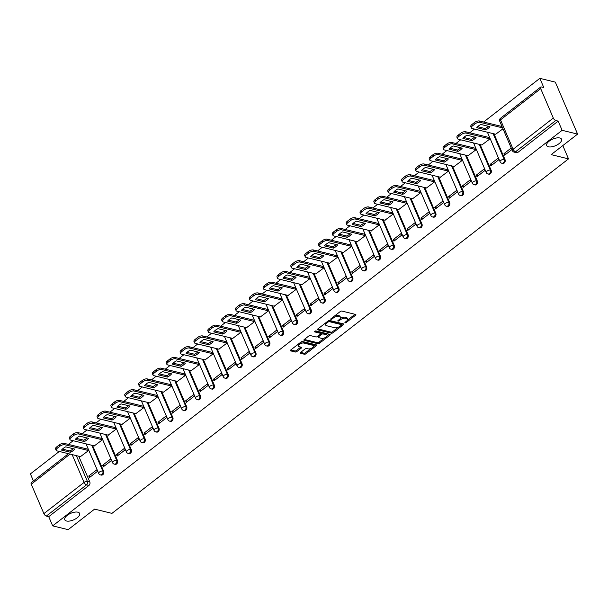 <?xml version="1.0" encoding="UTF-8"?>
<svg xmlns="http://www.w3.org/2000/svg" width="608" height="608" viewBox="0 0 608 608"><rect width="100%" height="100%" fill="white"/><g stroke="black" fill="none" stroke-linecap="round" stroke-linejoin="round"><path stroke-width="0.91" d="M345.108 322.825A0.866 0.388 156.8 0 0 346.256 322.483L355.505 315.294A1.239 0.547 156.8 0 0 355.885 314.625A1.239 0.547 156.8 0 0 355.619 314.435L341.871 311.068A1.239 0.547 156.8 0 0 340.229 311.562L330.98 318.744A0.866 0.388 156.8 0 0 330.722 319.215A0.866 0.388 156.8 0 0 330.904 319.344A0.866 0.388 156.8 0 0 332.052 319.002L333.245 318.075A3.96 1.756 156.8 0 1 338.481 316.51L339.621 316.791A3.96 1.756 156.8 0 1 340.48 317.391A3.96 1.756 156.8 0 1 339.279 319.55L338.086 320.484A0.866 0.388 156.8 0 0 337.82 320.956A0.866 0.388 156.8 0 0 338.01 321.085A0.866 0.388 156.8 0 0 339.15 320.743L340.351 319.816A3.96 1.756 156.8 0 1 345.58 318.25L346.727 318.531A3.96 1.756 156.8 0 1 347.578 319.132A3.96 1.756 156.8 0 1 346.385 321.29L345.184 322.217A0.866 0.388 156.8 0 0 344.926 322.688A0.866 0.388 156.8 0 0 345.108 322.825M77.862 512.187A8.071 3.58 156.8 0 0 68.871 514.262A8.071 3.58 156.8 0 0 64.767 519.779A8.071 3.58 156.8 0 0 66.508 521.003A8.071 3.58 156.8 0 0 75.498 518.936A8.071 3.58 156.8 0 0 79.602 513.418A8.071 3.58 156.8 0 0 77.862 512.187M559.801 137.993A8.071 3.58 156.8 0 0 550.81 140.068A8.071 3.58 156.8 0 0 546.698 145.578A8.071 3.58 156.8 0 0 548.446 146.809A8.071 3.58 156.8 0 0 557.43 144.734A8.071 3.58 156.8 0 0 561.541 139.217A8.071 3.58 156.8 0 0 559.801 137.993M300.618 352.42A1.239 0.547 156.8 0 0 300.238 353.096A1.239 0.547 156.8 0 0 300.512 353.286L304.365 354.228A1.239 0.547 156.8 0 0 305.999 353.734L316.274 345.762A1.239 0.547 156.8 0 0 316.654 345.086A1.239 0.547 156.8 0 0 316.38 344.896L302.632 341.529A1.239 0.547 156.8 0 0 300.998 342.023L290.723 350.003A1.239 0.547 156.8 0 0 290.35 350.672A1.239 0.547 156.8 0 0 290.616 350.862L295.275 352.002A1.239 0.547 156.8 0 0 296.909 351.515L301.31 348.095A1.239 0.547 156.8 0 0 301.682 347.426A1.239 0.547 156.8 0 0 301.416 347.236L299.106 346.674A3.314 1.467 156.8 0 1 298.391 346.165A3.314 1.467 156.8 0 1 300.078 343.9A3.314 1.467 156.8 0 1 303.764 343.056L312.816 345.268A3.314 1.467 156.8 0 1 313.53 345.77A3.314 1.467 156.8 0 1 311.843 348.034A3.314 1.467 156.8 0 1 308.157 348.886L306.645 348.513A1.239 0.547 156.8 0 0 305.011 349.007L300.618 352.42M553.31 118.066L540.71 88.654A2.523 1.148 52.2 0 1 540.717 87.043A2.523 1.148 52.2 0 1 541.371 86.952L543.78 87.544L539.843 78.348L555.324 82.133L577.6 134.102L551.16 154.63L568.51 158.878L111.948 513.372L94.597 509.124L68.157 529.652L52.676 525.867L562.119 130.317L558.174 121.114L555.758 120.528L515.569 151.734A2.523 1.946 103.7 0 1 514.079 152.106L516.488 152.692A2.523 1.946 103.7 0 0 517.978 152.319L515.569 151.734A2.523 1.148 52.2 0 1 513.122 149.272L553.31 118.066A2.523 1.148 52.2 0 0 555.758 120.528M577.6 134.102L562.119 130.317M331.451 333.199A1.239 0.547 156.8 0 0 333.085 332.705L343.36 324.733A1.239 0.547 156.8 0 0 343.733 324.056A1.239 0.547 156.8 0 0 343.467 323.866L329.718 320.5A1.239 0.547 156.8 0 0 328.084 320.994L317.809 328.974A1.239 0.547 156.8 0 0 317.437 329.642A1.239 0.547 156.8 0 0 317.703 329.832L331.451 333.199L331.003 332.158A1.239 0.547 156.8 0 0 332.637 331.672L338.474 327.142M329.817 335.244L319.542 343.224A1.239 0.547 156.8 0 1 317.908 343.71L304.16 340.351A1.239 0.547 156.8 0 1 303.894 340.161A1.239 0.547 156.8 0 1 304.266 339.484L308.666 336.072A1.239 0.547 156.8 0 1 310.3 335.578L315.871 336.946A1.239 0.547 156.8 0 0 317.513 336.46L320.424 334.195A1.239 0.547 156.8 0 0 320.804 333.518A1.239 0.547 156.8 0 0 320.53 333.328L314.731 331.907A0.866 0.388 156.8 0 1 314.541 331.778A0.866 0.388 156.8 0 1 314.982 331.185A0.866 0.388 156.8 0 1 315.947 330.957L329.924 334.385A1.239 0.547 156.8 0 1 330.19 334.567A1.239 0.547 156.8 0 1 329.817 335.244L329.392 334.248M78.751 456.213L89.809 482.007L87.392 481.414A2.523 1.946 103.7 0 1 86.511 484.872L46.322 516.078A2.523 1.148 -127.8 0 1 43.875 513.616L31.266 484.204A2.523 1.148 -127.8 0 1 31.274 482.592L68.484 453.697M539.843 78.348L483.603 122.01M478.868 125.689L478.07 126.304M474.521 129.063L469.764 132.757M465.029 136.435L464.231 137.051M460.682 139.81L455.924 143.503M451.189 147.182L450.391 147.797M446.842 150.556L442.084 154.25M437.35 157.928L436.552 158.544M433.002 161.302L428.245 164.996M423.51 168.674L422.712 169.29M419.163 172.049L414.398 175.742M409.67 179.421L408.872 180.036M405.323 182.795L400.558 186.489M395.823 190.167L395.025 190.783M391.476 193.542L386.718 197.235M381.984 200.914L381.186 201.529M377.636 204.288L372.879 207.982M368.144 211.66L367.346 212.276M363.797 215.034L359.039 218.728M354.304 222.406L353.506 223.022M349.957 225.781L345.2 229.474M340.465 233.153L339.667 233.768M336.118 236.527L331.36 240.221M326.625 243.899L325.827 244.515M322.278 247.274L317.513 250.967M312.786 254.646L311.988 255.261M308.438 258.02L303.673 261.714M298.938 265.392L298.14 266.008M294.591 268.766L289.834 272.46M285.099 276.138L284.301 276.754M280.752 279.513L275.994 283.206M271.259 286.885L270.461 287.5M266.912 290.259L262.154 293.953M257.42 297.631L256.622 298.247M253.072 301.006L248.315 304.699M243.58 308.378L242.782 308.993M239.233 311.752L234.475 315.446M229.74 319.124L228.942 319.74M225.393 322.498L220.636 326.192M215.901 329.87L215.103 330.486M211.554 333.245L206.788 336.938M202.061 340.617L201.263 341.232M197.714 343.991L192.949 347.685M188.214 351.363L187.416 351.979M183.867 354.738L179.109 358.431M174.374 362.11L173.576 362.725M170.027 365.484L165.27 369.178M160.535 372.856L159.737 373.472M156.188 376.23L151.43 379.924M146.695 383.602L145.897 384.218M142.348 386.977L137.59 390.67M132.856 394.349L132.058 394.964M128.508 397.723L123.751 401.417M119.016 405.095L118.218 405.711M114.669 408.47L109.904 412.163M105.176 415.842L104.378 416.457M100.829 419.216L96.064 422.91M91.329 426.588L90.531 427.204M86.982 429.962L82.224 433.656M77.49 437.334L76.692 437.95M73.142 440.709L68.385 444.402M63.65 448.081L62.852 448.696M59.303 451.455L30.4 473.898L33.417 480.928M52.676 525.867L48.731 516.671L46.322 516.078M495.687 134.239L502.983 128.782M511.229 148.01L503.994 153.626L506.031 154.12M503.994 153.626L504.663 155.184L511.898 149.568M490.154 164.373L490.823 165.931L498.811 159.729L498.142 158.171L490.154 164.373L492.191 164.867M481.848 144.985L489.896 138.943L489.098 137.484M476.315 175.119L476.984 176.677L484.964 170.476L484.302 168.918L476.315 175.119L478.352 175.613M468.008 155.732L476.056 149.69L475.251 148.23M462.475 185.866L463.144 187.424L471.124 181.222L470.455 179.664L462.475 185.866L464.504 186.36M454.168 166.478L462.217 160.436L461.411 158.977M448.636 196.612L449.304 198.17L457.284 191.968L456.616 190.41L448.636 196.612L450.665 197.106M440.321 177.224L448.377 171.182L447.572 169.723M434.788 207.358L435.457 208.916L443.445 202.715L442.776 201.157L434.788 207.358L436.825 207.852M426.482 187.971L434.538 181.929L433.732 180.47M420.949 218.105L421.618 219.663L429.605 213.461L428.936 211.903L420.949 218.105L422.986 218.599M412.642 198.717L420.698 192.675L419.892 191.216M407.109 228.851L407.778 230.409L415.766 224.208L415.097 222.65L407.109 228.851L409.146 229.345M398.802 209.464L406.851 203.422L406.053 201.962M393.27 239.598L393.938 241.156L401.926 234.954L401.257 233.396L393.27 239.598L395.306 240.092M384.963 220.21L393.011 214.168L392.213 212.709M379.43 250.344L380.099 251.902L388.086 245.7L387.418 244.142L379.43 250.344L381.467 250.838M371.123 230.956L379.172 224.914L378.366 223.455M365.59 261.09L366.259 262.648L374.239 256.447L373.57 254.889L365.59 261.09L367.627 261.584M357.284 241.703L365.332 235.661L364.526 234.202M351.751 271.837L352.42 273.395L360.4 267.193L359.731 265.635L351.751 271.837L353.78 272.331M343.444 252.449L351.492 246.407L350.687 244.948M337.911 282.583L338.572 284.141L346.56 277.94L345.891 276.382L337.911 282.583L339.94 283.077M329.597 263.196L337.653 257.154L336.847 255.694M324.064 293.33L324.733 294.888L332.72 288.686L332.052 287.128L324.064 293.33L326.101 293.824M315.757 273.942L323.813 267.9L323.008 266.441M310.224 304.076L310.893 305.634L318.881 299.432L318.212 297.874L310.224 304.076L312.261 304.57M301.918 284.688L309.974 278.646L309.168 277.187M296.385 314.822L297.054 316.38L305.041 310.179L304.372 308.621L296.385 314.822L298.422 315.316M288.078 295.435L296.126 289.393L295.328 287.934M282.545 325.569L283.214 327.127L291.202 320.925L290.533 319.367L282.545 325.569L284.582 326.063M274.238 306.181L282.287 300.139L281.489 298.688M268.706 336.315L269.374 337.873L277.354 331.672L276.693 330.114L268.706 336.315L270.742 336.809M260.399 316.928L268.447 310.886L267.642 309.434M254.866 347.062L255.535 348.62L263.515 342.418L262.846 340.86L254.866 347.062L256.895 347.556M246.559 327.674L254.608 321.632L253.802 320.18M241.026 357.808L241.695 359.366L249.675 353.164L249.006 351.606L241.026 357.808L243.056 358.302M232.712 338.42L240.768 332.378L239.962 330.927M227.179 368.554L227.848 370.112L235.836 363.911L235.167 362.353L227.179 368.554L229.216 369.048M218.872 349.167L226.928 343.125L226.123 341.673M213.34 379.301L214.008 380.859L221.996 374.657L221.327 373.099L213.34 379.301L215.376 379.795M205.033 359.913L213.089 353.871L212.283 352.42M199.5 390.047L200.169 391.605L208.156 385.404L207.488 383.846L199.5 390.047L201.537 390.541M191.193 370.66L199.242 364.618L198.444 363.166M185.66 400.794L186.329 402.352L194.317 396.15L193.648 394.592L185.66 400.794L187.697 401.288M177.354 381.406L185.402 375.364L184.604 373.912M171.821 411.54L172.49 413.098L180.47 406.896L179.808 405.338L171.821 411.54L173.858 412.034M163.514 392.152L171.562 386.11L170.757 384.659M157.981 422.286L158.65 423.844L166.63 417.643L165.961 416.085L157.981 422.286L160.018 422.78M149.674 402.899L157.723 396.857L156.917 395.405M144.142 433.033L144.81 434.591L152.79 428.389L152.122 426.831L144.142 433.033L146.171 433.527M135.835 413.645L143.883 407.603L143.078 406.152M130.302 443.779L130.963 445.337L138.951 439.136L138.282 437.578L130.302 443.779L132.331 444.273M121.988 424.392L130.044 418.35L129.238 416.898M116.455 454.526L117.124 456.084L125.111 449.882L124.442 448.324L116.455 454.526L118.492 455.02M108.148 435.138L116.204 429.096L115.398 427.644M102.615 465.272L103.284 466.83L111.272 460.628L110.603 459.07L102.615 465.272L104.652 465.766M94.308 445.884L102.364 439.842L101.559 438.391M88.776 476.018L89.444 477.576L97.432 471.375L96.763 469.817L88.776 476.018L90.812 476.512M80.469 456.631L88.517 450.589L87.719 449.137M92.591 445.466L103.649 471.261L102.79 471.048A2.523 1.946 103.7 0 1 102.524 473.807A2.523 1.946 103.7 0 1 100.419 474.878L101.27 475.084A2.523 1.946 -76.3 0 0 103.383 474.012A2.523 1.946 -76.3 0 0 103.649 471.261M106.43 434.72L117.488 460.514L116.63 460.302A2.523 1.946 103.7 0 1 116.371 463.06A2.523 1.946 103.7 0 1 114.258 464.132L115.11 464.337A2.523 1.946 -76.3 0 0 117.222 463.266A2.523 1.946 -76.3 0 0 117.488 460.514M120.27 423.974L131.328 449.768L130.469 449.555A2.523 1.946 103.7 0 1 130.211 452.314A2.523 1.946 103.7 0 1 128.098 453.386L128.957 453.591A2.523 1.946 -76.3 0 0 131.062 452.519A2.523 1.946 -76.3 0 0 131.328 449.768M134.117 413.227L145.168 439.022L144.309 438.809A2.523 1.946 103.7 0 1 144.05 441.568A2.523 1.946 103.7 0 1 141.938 442.639L142.796 442.844A2.523 1.946 -76.3 0 0 144.902 441.773A2.523 1.946 -76.3 0 0 145.168 439.022M147.957 402.481L159.007 428.275L158.156 428.062A2.523 1.946 103.7 0 1 157.89 430.821A2.523 1.946 103.7 0 1 155.777 431.893L156.636 432.098A2.523 1.946 -76.3 0 0 158.749 431.026A2.523 1.946 -76.3 0 0 159.007 428.275M161.796 391.734L172.847 417.529L171.996 417.316A2.523 1.946 103.7 0 1 171.73 420.075A2.523 1.946 103.7 0 1 169.617 421.146L170.476 421.352A2.523 1.946 -76.3 0 0 172.588 420.28A2.523 1.946 -76.3 0 0 172.847 417.529M175.636 380.988L186.694 406.782L185.835 406.57A2.523 1.946 103.7 0 1 185.569 409.328A2.523 1.946 103.7 0 1 183.464 410.4L184.315 410.605A2.523 1.946 -76.3 0 0 186.428 409.534A2.523 1.946 -76.3 0 0 186.694 406.782M189.476 370.242L200.534 396.036L199.675 395.823A2.523 1.946 103.7 0 1 199.409 398.582A2.523 1.946 103.7 0 1 197.304 399.654L198.155 399.859A2.523 1.946 -76.3 0 0 200.268 398.787A2.523 1.946 -76.3 0 0 200.534 396.036M203.315 359.495L214.373 385.29L213.514 385.077A2.523 1.946 103.7 0 1 213.248 387.836A2.523 1.946 103.7 0 1 211.143 388.907L211.994 389.112A2.523 1.946 -76.3 0 0 214.107 388.041A2.523 1.946 -76.3 0 0 214.373 385.29M217.155 348.749L228.213 374.543L227.354 374.33A2.523 1.946 103.7 0 1 227.096 377.089A2.523 1.946 103.7 0 1 224.983 378.161L225.842 378.366A2.523 1.946 -76.3 0 0 227.947 377.294A2.523 1.946 -76.3 0 0 228.213 374.543M231.002 338.002L242.052 363.797L241.194 363.584A2.523 1.946 103.7 0 1 240.935 366.343A2.523 1.946 103.7 0 1 238.822 367.414L239.681 367.62A2.523 1.946 -76.3 0 0 241.786 366.548A2.523 1.946 -76.3 0 0 242.052 363.797M244.842 327.256L255.892 353.05L255.041 352.838A2.523 1.946 103.7 0 1 254.775 355.596A2.523 1.946 103.7 0 1 252.662 356.668L253.521 356.873A2.523 1.946 -76.3 0 0 255.626 355.802A2.523 1.946 -76.3 0 0 255.892 353.05M258.681 316.51L269.732 342.304L268.88 342.091A2.523 1.946 103.7 0 1 268.614 344.85A2.523 1.946 103.7 0 1 266.502 345.922L267.36 346.127A2.523 1.946 -76.3 0 0 269.473 345.055A2.523 1.946 -76.3 0 0 269.732 342.304M272.521 305.763L283.571 331.558L282.72 331.345A2.523 1.946 103.7 0 1 282.454 334.104A2.523 1.946 103.7 0 1 280.341 335.175L281.2 335.38A2.523 1.946 -76.3 0 0 283.313 334.309A2.523 1.946 -76.3 0 0 283.571 331.558M286.36 295.017L297.418 320.811L296.56 320.598A2.523 1.946 103.7 0 1 296.294 323.357A2.523 1.946 103.7 0 1 294.188 324.429L295.04 324.634A2.523 1.946 -76.3 0 0 297.152 323.562A2.523 1.946 -76.3 0 0 297.418 320.811M300.2 284.27L311.258 310.065L310.399 309.852A2.523 1.946 103.7 0 1 310.133 312.611A2.523 1.946 103.7 0 1 308.028 313.682L308.879 313.888A2.523 1.946 -76.3 0 0 310.992 312.816A2.523 1.946 -76.3 0 0 311.258 310.065M314.04 273.524L325.098 299.318L324.239 299.106A2.523 1.946 103.7 0 1 323.98 301.864A2.523 1.946 103.7 0 1 321.868 302.936L322.719 303.141A2.523 1.946 -76.3 0 0 324.832 302.07A2.523 1.946 -76.3 0 0 325.098 299.318M327.879 262.778L338.937 288.572L338.078 288.359A2.523 1.946 103.7 0 1 337.82 291.118A2.523 1.946 103.7 0 1 335.707 292.19L336.566 292.395A2.523 1.946 -76.3 0 0 338.671 291.323A2.523 1.946 -76.3 0 0 338.937 288.572M341.726 252.031L352.777 277.826L351.918 277.613A2.523 1.946 103.7 0 1 351.66 280.372A2.523 1.946 103.7 0 1 349.547 281.443L350.406 281.648A2.523 1.946 -76.3 0 0 352.511 280.577A2.523 1.946 -76.3 0 0 352.777 277.826M355.566 241.285L366.616 267.079L365.765 266.866A2.523 1.946 103.7 0 1 365.499 269.625A2.523 1.946 103.7 0 1 363.386 270.697L364.245 270.902A2.523 1.946 -76.3 0 0 366.358 269.83A2.523 1.946 -76.3 0 0 366.616 267.079M369.406 230.538L380.456 256.333L379.605 256.12A2.523 1.946 103.7 0 1 379.339 258.879A2.523 1.946 103.7 0 1 377.226 259.95L378.085 260.156A2.523 1.946 -76.3 0 0 380.198 259.084A2.523 1.946 -76.3 0 0 380.456 256.333M383.245 219.792L394.303 245.586L393.444 245.374A2.523 1.946 103.7 0 1 393.178 248.132A2.523 1.946 103.7 0 1 391.073 249.204L391.924 249.409A2.523 1.946 -76.3 0 0 394.037 248.338A2.523 1.946 -76.3 0 0 394.303 245.586M397.085 209.046L408.143 234.84L407.284 234.627A2.523 1.946 103.7 0 1 407.018 237.386A2.523 1.946 103.7 0 1 404.913 238.458L405.764 238.663A2.523 1.946 -76.3 0 0 407.877 237.591A2.523 1.946 -76.3 0 0 408.143 234.84M410.924 198.299L421.982 224.094L421.124 223.881A2.523 1.946 103.7 0 1 420.858 226.64A2.523 1.946 103.7 0 1 418.752 227.711L419.604 227.916A2.523 1.946 -76.3 0 0 421.716 226.845A2.523 1.946 -76.3 0 0 421.982 224.094M424.764 187.553L435.822 213.347L434.963 213.134A2.523 1.946 103.7 0 1 434.705 215.893A2.523 1.946 103.7 0 1 432.592 216.965L433.451 217.17A2.523 1.946 -76.3 0 0 435.556 216.098A2.523 1.946 -76.3 0 0 435.822 213.347M438.611 176.806L449.662 202.601L448.803 202.388A2.523 1.946 103.7 0 1 448.544 205.147A2.523 1.946 103.7 0 1 446.432 206.218L447.29 206.424A2.523 1.946 -76.3 0 0 449.396 205.352A2.523 1.946 -76.3 0 0 449.662 202.601M452.451 166.06L463.501 191.854L462.65 191.642A2.523 1.946 103.7 0 1 462.384 194.4A2.523 1.946 103.7 0 1 460.271 195.472L461.13 195.677A2.523 1.946 -76.3 0 0 463.235 194.606A2.523 1.946 -76.3 0 0 463.501 191.854M466.29 155.314L477.341 181.108L476.49 180.895A2.523 1.946 103.7 0 1 476.224 183.654A2.523 1.946 103.7 0 1 474.111 184.726L474.97 184.931A2.523 1.946 -76.3 0 0 477.082 183.859A2.523 1.946 -76.3 0 0 477.341 181.108M480.13 144.567L491.18 170.362L490.329 170.149A2.523 1.946 103.7 0 1 490.063 172.908A2.523 1.946 103.7 0 1 487.95 173.979L488.809 174.184A2.523 1.946 -76.3 0 0 490.922 173.113A2.523 1.946 -76.3 0 0 491.18 170.362M493.97 133.821L505.028 159.615L504.169 159.402A2.523 1.946 103.7 0 1 503.903 162.161A2.523 1.946 103.7 0 1 501.798 163.233L502.649 163.438A2.523 1.946 -76.3 0 0 504.762 162.366A2.523 1.946 -76.3 0 0 505.028 159.615M568.51 158.878L562.818 145.586M48.731 516.671L88.92 485.458A2.523 1.946 -76.3 0 0 89.809 482.007M558.174 121.114L517.978 152.319M347.578 319.132L347.138 318.09A3.96 1.756 156.8 0 0 346.279 317.49L346.727 318.531M340.282 318.501A3.96 1.756 156.8 0 1 345.139 317.209L346.279 317.49M340.48 317.391L340.032 316.35A3.96 1.756 156.8 0 0 339.18 315.75L339.621 316.791M334.4 316.092A3.96 1.756 156.8 0 1 338.033 315.468L339.18 315.75M347.411 320.203L355.026 314.29M317.847 328.936L331.003 332.158M341.59 324.718L342.874 323.722M341.331 325.212A0.866 0.388 156.8 0 0 341.597 324.74A0.866 0.388 156.8 0 0 341.407 324.611L329.338 321.655A0.866 0.388 156.8 0 0 328.198 321.997L326.929 322.977A3.96 1.756 156.8 0 0 325.736 325.136A3.96 1.756 156.8 0 0 326.587 325.736L334.841 327.758A3.96 1.756 156.8 0 0 340.07 326.192L341.331 325.212M341.118 323.927A0.866 0.388 156.8 0 0 341.149 323.699A0.866 0.388 156.8 0 0 340.959 323.57L341.407 324.611M328.822 320.606A0.866 0.388 156.8 0 1 328.898 320.614L340.959 323.57M325.462 323.023A3.96 1.756 156.8 0 0 325.288 324.094L325.736 325.136M329.331 334.233L326.899 336.125M324.672 337.858L319.094 342.182L319.542 343.224M304.304 339.454L317.46 342.676A1.239 0.547 156.8 0 0 319.094 342.182M320.804 333.518L320.355 332.477A1.239 0.547 156.8 0 0 320.089 332.287L315.172 331.086M321.662 338.36A3.314 1.467 156.8 0 0 325.348 337.508A3.314 1.467 156.8 0 0 327.036 335.251A3.314 1.467 156.8 0 0 326.321 334.742L323.129 333.967A1.239 0.547 156.8 0 0 321.495 334.453L318.577 336.718A1.239 0.547 156.8 0 0 318.204 337.394A1.239 0.547 156.8 0 0 318.47 337.584L321.662 338.36M327.036 335.251L326.587 334.21A3.314 1.467 156.8 0 0 325.873 333.701L326.321 334.742M320.819 333.594L321.047 333.412A1.239 0.547 156.8 0 1 322.688 332.926L325.873 333.701M317.741 336.277A1.239 0.547 156.8 0 0 317.756 336.353L318.204 337.394M313.53 345.77L313.082 344.736A3.314 1.467 156.8 0 0 312.368 344.227L312.816 345.268M300.428 342.471A3.314 1.467 156.8 0 1 303.316 342.015L312.368 344.227M298.042 344.318A3.314 1.467 156.8 0 0 297.943 345.124L298.391 346.165M290.761 349.965L294.834 350.96A1.239 0.547 156.8 0 0 296.468 350.474L300.823 347.092M300.656 352.389L303.916 353.187A1.239 0.547 156.8 0 0 305.558 352.701L311.053 348.43M313.432 346.583L315.788 344.751M489.911 126.669L480.898 124.458A7.881 3.496 156.8 0 0 476.733 127.695L485.746 129.907A7.881 3.496 156.8 0 0 489.911 126.669M502.596 127.87L480.069 122.352A3.785 1.68 156.8 0 0 475.076 123.85L472.5 125.848A3.785 1.68 156.8 0 0 471.36 127.908A3.785 1.68 156.8 0 0 472.173 128.486L495.892 134.292M488.444 126.304A7.881 3.496 156.8 0 1 485.161 128.554L477.622 126.707M471.36 127.908L470.782 126.563A3.785 1.68 -23.2 0 1 471.922 124.496L474.498 122.497A3.785 1.68 -23.2 0 1 479.492 121.007L480.069 122.352M502.018 126.517L479.492 121.007M485.161 128.554L485.746 129.907M476.072 137.416L467.058 135.204A7.881 3.496 156.8 0 0 462.893 138.442L471.899 140.653A7.881 3.496 156.8 0 0 476.072 137.416M489.873 138.89L466.23 133.099A3.785 1.68 156.8 0 0 461.236 134.596L458.66 136.595A3.785 1.68 156.8 0 0 457.52 138.654A3.785 1.68 156.8 0 0 458.333 139.232L482.045 145.038M474.605 137.051A7.881 3.496 156.8 0 1 471.322 139.3L463.782 137.454M457.52 138.654L456.942 137.309A3.785 1.68 -23.2 0 1 458.082 135.242L460.659 133.243A3.785 1.68 -23.2 0 1 465.652 131.754L466.23 133.099M489.296 137.537L465.652 131.754M471.322 139.3L471.899 140.653M462.232 148.162L453.218 145.95A7.881 3.496 156.8 0 0 449.046 149.188L458.06 151.4A7.881 3.496 156.8 0 0 462.232 148.162M476.034 149.636L452.39 143.845A3.785 1.68 156.8 0 0 447.397 145.342L444.82 147.341A3.785 1.68 156.8 0 0 443.68 149.401A3.785 1.68 156.8 0 0 444.494 149.978L468.206 155.785M460.758 147.797A7.881 3.496 156.8 0 1 457.482 150.047L449.943 148.2M443.68 149.401L443.103 148.056A3.785 1.68 -23.2 0 1 444.243 145.988L446.819 143.99A3.785 1.68 -23.2 0 1 451.812 142.5L452.39 143.845M475.456 148.284L451.812 142.5M457.482 150.047L458.06 151.4M448.392 158.908L439.379 156.697A7.881 3.496 156.8 0 0 435.206 159.934L444.22 162.146A7.881 3.496 156.8 0 0 448.392 158.908M462.194 160.383L438.55 154.592A3.785 1.68 156.8 0 0 433.557 156.089L430.981 158.088A3.785 1.68 156.8 0 0 429.841 160.147A3.785 1.68 156.8 0 0 430.654 160.725L454.366 166.531M446.918 158.544A7.881 3.496 156.8 0 1 443.642 160.793L436.103 158.946M429.841 160.147L429.256 158.802A3.785 1.68 -23.2 0 1 430.403 156.735L432.972 154.736A3.785 1.68 -23.2 0 1 437.973 153.246L438.55 154.592M461.616 159.03L437.973 153.246M443.642 160.793L444.22 162.146M434.553 169.655L425.539 167.443A7.881 3.496 156.8 0 0 421.367 170.681L430.38 172.892A7.881 3.496 156.8 0 0 434.553 169.655M448.354 171.129L424.711 165.338A3.785 1.68 156.8 0 0 419.71 166.835L417.141 168.834A3.785 1.68 156.8 0 0 415.994 170.894A3.785 1.68 156.8 0 0 416.814 171.471L440.526 177.278M433.078 169.29A7.881 3.496 156.8 0 1 429.803 171.54L422.264 169.693M415.994 170.894L415.416 169.548A3.785 1.68 -23.2 0 1 416.564 167.481L419.132 165.482A3.785 1.68 -23.2 0 1 424.133 163.993L424.711 165.338M447.777 169.776L424.133 163.993M429.803 171.54L430.38 172.892M420.713 180.401L411.7 178.19A7.881 3.496 156.8 0 0 407.527 181.427L416.541 183.639A7.881 3.496 156.8 0 0 420.713 180.401M434.515 181.876L410.871 176.084A3.785 1.68 156.8 0 0 405.87 177.582L403.302 179.58A3.785 1.68 156.8 0 0 402.154 181.64A3.785 1.68 156.8 0 0 402.975 182.218L426.687 188.024M419.239 180.036A7.881 3.496 156.8 0 1 415.963 182.286L408.416 180.439M402.154 181.64L401.576 180.295A3.785 1.68 -23.2 0 1 402.724 178.228L405.293 176.229A3.785 1.68 -23.2 0 1 410.294 174.739L410.871 176.084M433.937 180.523L410.294 174.739M415.963 182.286L416.541 183.639M406.866 191.148L397.86 188.936A7.881 3.496 156.8 0 0 393.688 192.174L402.701 194.385A7.881 3.496 156.8 0 0 406.866 191.148M420.675 192.622L397.032 186.831A3.785 1.68 156.8 0 0 392.031 188.328L389.462 190.327A3.785 1.68 156.8 0 0 388.314 192.386A3.785 1.68 156.8 0 0 389.135 192.964L412.847 198.77M405.399 190.783A7.881 3.496 156.8 0 1 402.124 193.032L394.577 191.186M388.314 192.386L387.737 191.041A3.785 1.68 -23.2 0 1 388.877 188.974L391.453 186.975A3.785 1.68 -23.2 0 1 396.446 185.486L397.032 186.831M420.09 191.269L396.446 185.486M402.124 193.032L402.701 194.385M393.026 201.894L384.013 199.682A7.881 3.496 156.8 0 0 379.848 202.92L388.862 205.132A7.881 3.496 156.8 0 0 393.026 201.894M406.828 203.368L383.184 197.577A3.785 1.68 156.8 0 0 378.191 199.074L375.622 201.073A3.785 1.68 156.8 0 0 374.475 203.133A3.785 1.68 156.8 0 0 375.288 203.71L399.008 209.517M391.56 201.529A7.881 3.496 156.8 0 1 388.276 203.779L380.737 201.932M374.475 203.133L373.897 201.788A3.785 1.68 -23.2 0 1 375.037 199.72L377.614 197.722A3.785 1.68 -23.2 0 1 382.607 196.232L383.184 197.577M406.25 202.016L382.607 196.232M388.276 203.779L388.862 205.132M379.187 212.64L370.173 210.429A7.881 3.496 156.8 0 0 366.008 213.674L375.022 215.878A7.881 3.496 156.8 0 0 379.187 212.64M392.988 214.115L369.345 208.324A3.785 1.68 156.8 0 0 364.352 209.821L361.775 211.82A3.785 1.68 156.8 0 0 360.635 213.879A3.785 1.68 156.8 0 0 361.448 214.457L385.16 220.263M377.72 212.276A7.881 3.496 156.8 0 1 374.437 214.525L366.898 212.678M360.635 213.879L360.058 212.534A3.785 1.68 -23.2 0 1 361.198 210.467L363.774 208.468A3.785 1.68 -23.2 0 1 368.767 206.978L369.345 208.324M392.411 212.762L368.767 206.978M374.437 214.525L375.022 215.878M365.347 223.387L356.334 221.175A7.881 3.496 156.8 0 0 352.161 224.42L361.175 226.624A7.881 3.496 156.8 0 0 365.347 223.387M379.149 224.861L355.505 219.07A3.785 1.68 156.8 0 0 350.512 220.567L347.936 222.566A3.785 1.68 156.8 0 0 346.796 224.626A3.785 1.68 156.8 0 0 347.609 225.203L371.321 231.01M363.873 223.022A7.881 3.496 156.8 0 1 360.597 225.272L353.058 223.425M346.796 224.626L346.218 223.28A3.785 1.68 -23.2 0 1 347.358 221.213L349.934 219.214A3.785 1.68 -23.2 0 1 354.928 217.725L355.505 219.07M378.571 223.508L354.928 217.725M360.597 225.272L361.175 226.624M351.508 234.133L342.494 231.922A7.881 3.496 156.8 0 0 338.322 235.167L347.335 237.371A7.881 3.496 156.8 0 0 351.508 234.133M365.309 235.608L341.666 229.816A3.785 1.68 156.8 0 0 336.672 231.314L334.096 233.312A3.785 1.68 156.8 0 0 332.956 235.372A3.785 1.68 156.8 0 0 333.769 235.95L357.481 241.756M350.033 233.768A7.881 3.496 156.8 0 1 346.758 236.018L339.218 234.171M332.956 235.372L332.371 234.027A3.785 1.68 -23.2 0 1 333.518 231.96L336.087 229.961A3.785 1.68 -23.2 0 1 341.088 228.471L341.666 229.816M364.732 234.255L341.088 228.471M346.758 236.018L347.335 237.371M337.668 244.88L328.654 242.676A7.881 3.496 156.8 0 0 324.482 245.913L333.496 248.117A7.881 3.496 156.8 0 0 337.668 244.88M351.47 246.354L327.826 240.57A3.785 1.68 156.8 0 0 322.833 242.06L320.256 244.059A3.785 1.68 156.8 0 0 319.109 246.118A3.785 1.68 156.8 0 0 319.93 246.696L343.642 252.502M336.194 244.515A7.881 3.496 156.8 0 1 332.918 246.764L325.379 244.918M319.109 246.118L318.531 244.773A3.785 1.68 -23.2 0 1 319.679 242.706L322.248 240.707A3.785 1.68 -23.2 0 1 327.248 239.218L327.826 240.57M350.892 245.001L327.248 239.218M332.918 246.764L333.496 248.117M323.828 255.626L314.815 253.422A7.881 3.496 156.8 0 0 310.642 256.66L319.656 258.864A7.881 3.496 156.8 0 0 323.828 255.626M337.63 257.1L313.986 251.317A3.785 1.68 156.8 0 0 308.986 252.806L306.417 254.805A3.785 1.68 156.8 0 0 305.269 256.865A3.785 1.68 156.8 0 0 306.09 257.442L329.802 263.249M322.354 255.261A7.881 3.496 156.8 0 1 319.078 257.511L311.532 255.664M305.269 256.865L304.692 255.52A3.785 1.68 -23.2 0 1 305.839 253.452L308.408 251.454A3.785 1.68 -23.2 0 1 313.409 249.964L313.986 251.317M337.052 255.748L313.409 249.964M319.078 257.511L319.656 258.864M309.989 266.372L300.975 264.168A7.881 3.496 156.8 0 0 296.803 267.406L305.816 269.61A7.881 3.496 156.8 0 0 309.989 266.372M323.79 267.847L300.147 262.063A3.785 1.68 156.8 0 0 295.146 263.553L292.577 265.552A3.785 1.68 156.8 0 0 291.43 267.611A3.785 1.68 156.8 0 0 292.25 268.189L315.962 273.995M308.514 266.008A7.881 3.496 156.8 0 1 305.239 268.257L297.692 266.41M291.43 267.611L290.852 266.266A3.785 1.68 -23.2 0 1 292 264.199L294.568 262.2A3.785 1.68 -23.2 0 1 299.562 260.71L300.147 262.063M323.205 266.494L299.562 260.71M305.239 268.257L305.816 269.61M296.142 277.119L287.128 274.915A7.881 3.496 156.8 0 0 282.963 278.152L291.977 280.356A7.881 3.496 156.8 0 0 296.142 277.119M309.951 278.593L286.307 272.81A3.785 1.68 156.8 0 0 281.306 274.299L278.738 276.298A3.785 1.68 156.8 0 0 277.59 278.358A3.785 1.68 156.8 0 0 278.411 278.935L302.123 284.742M294.675 276.754A7.881 3.496 156.8 0 1 291.399 279.004L283.852 277.157M277.59 278.358L277.012 277.012A3.785 1.68 -23.2 0 1 278.152 274.945L280.729 272.946A3.785 1.68 -23.2 0 1 285.722 271.457L286.307 272.81M309.366 277.24L285.722 271.457M291.399 279.004L291.977 280.356M282.302 287.865L273.288 285.661A7.881 3.496 156.8 0 0 269.124 288.899L278.137 291.103A7.881 3.496 156.8 0 0 282.302 287.865M296.104 289.34L272.46 283.556A3.785 1.68 156.8 0 0 267.467 285.046L264.89 287.044A3.785 1.68 156.8 0 0 263.75 289.104A3.785 1.68 156.8 0 0 264.564 289.682L288.283 295.488M280.835 287.5A7.881 3.496 156.8 0 1 277.552 289.75L270.013 287.903M263.75 289.104L263.173 287.759A3.785 1.68 -23.2 0 1 264.313 285.692L266.889 283.7A3.785 1.68 -23.2 0 1 271.882 282.203L272.46 283.556M295.526 287.987L271.882 282.203M277.552 289.75L278.137 291.103M268.462 298.612L259.449 296.408A7.881 3.496 156.8 0 0 255.284 299.645L264.29 301.849A7.881 3.496 156.8 0 0 268.462 298.612M282.264 300.086L258.62 294.302A3.785 1.68 156.8 0 0 253.627 295.792L251.051 297.791A3.785 1.68 156.8 0 0 249.911 299.85A3.785 1.68 156.8 0 0 250.724 300.428L274.436 306.234M266.996 298.247A7.881 3.496 156.8 0 1 263.712 300.496L256.173 298.65M249.911 299.85L249.333 298.505A3.785 1.68 -23.2 0 1 250.473 296.438L253.05 294.447A3.785 1.68 -23.2 0 1 258.043 292.95L258.62 294.302M281.686 298.733L258.043 292.95M263.712 300.496L264.29 301.849M254.623 309.358L245.609 307.154A7.881 3.496 156.8 0 0 241.437 310.392L250.45 312.596A7.881 3.496 156.8 0 0 254.623 309.358M268.424 310.832L244.781 305.049A3.785 1.68 156.8 0 0 239.788 306.538L237.211 308.537A3.785 1.68 156.8 0 0 236.071 310.597A3.785 1.68 156.8 0 0 236.884 311.174L260.596 316.981M253.148 308.993A7.881 3.496 156.8 0 1 249.873 311.243L242.334 309.396M236.071 310.597L235.486 309.252A3.785 1.68 -23.2 0 1 236.634 307.184L239.21 305.193A3.785 1.68 -23.2 0 1 244.203 303.696L244.781 305.049M267.847 309.48L244.203 303.696M249.873 311.243L250.45 312.596M240.783 320.104L231.77 317.9A7.881 3.496 156.8 0 0 227.597 321.138L236.611 323.342A7.881 3.496 156.8 0 0 240.783 320.104M254.585 321.579L230.941 315.795A3.785 1.68 156.8 0 0 225.948 317.285L223.372 319.284A3.785 1.68 156.8 0 0 222.232 321.343A3.785 1.68 156.8 0 0 223.045 321.921L246.757 327.727M239.309 319.74A7.881 3.496 156.8 0 1 236.033 321.989L228.494 320.142M222.232 321.343L221.646 319.998A3.785 1.68 -23.2 0 1 222.794 317.931L225.363 315.94A3.785 1.68 -23.2 0 1 230.364 314.442L230.941 315.795M254.007 320.226L230.364 314.442M236.033 321.989L236.611 323.342M226.944 330.851L217.93 328.647A7.881 3.496 156.8 0 0 213.758 331.884L222.771 334.088A7.881 3.496 156.8 0 0 226.944 330.851M240.745 332.325L217.102 326.542A3.785 1.68 156.8 0 0 212.101 328.031L209.532 330.03A3.785 1.68 156.8 0 0 208.384 332.09A3.785 1.68 156.8 0 0 209.205 332.667L232.917 338.474M225.469 330.486A7.881 3.496 156.8 0 1 222.194 332.736L214.654 330.889M208.384 332.09L207.807 330.744A3.785 1.68 -23.2 0 1 208.954 328.677L211.523 326.686A3.785 1.68 -23.2 0 1 216.524 325.189L217.102 326.542M240.168 330.972L216.524 325.189M222.194 332.736L222.771 334.088M213.104 341.597L204.09 339.393A7.881 3.496 156.8 0 0 199.918 342.631L208.932 344.835A7.881 3.496 156.8 0 0 213.104 341.597M226.906 343.072L203.262 337.288A3.785 1.68 156.8 0 0 198.261 338.778L195.692 340.776A3.785 1.68 156.8 0 0 194.545 342.836A3.785 1.68 156.8 0 0 195.366 343.414L219.078 349.22M211.63 341.232A7.881 3.496 156.8 0 1 208.354 343.482L200.807 341.635M194.545 342.836L193.967 341.491A3.785 1.68 -23.2 0 1 195.115 339.424L197.684 337.432A3.785 1.68 -23.2 0 1 202.684 335.935L203.262 337.288M226.328 341.719L202.684 335.935M208.354 343.482L208.932 344.835M199.257 352.344L190.251 350.14A7.881 3.496 156.8 0 0 186.078 353.377L195.092 355.581A7.881 3.496 156.8 0 0 199.257 352.344M213.066 353.818L189.422 348.034A3.785 1.68 156.8 0 0 184.422 349.524L181.853 351.523A3.785 1.68 156.8 0 0 180.705 353.582A3.785 1.68 156.8 0 0 181.526 354.16L205.238 359.966M197.79 351.979A7.881 3.496 156.8 0 1 194.514 354.228L186.968 352.382M180.705 353.582L180.128 352.237A3.785 1.68 -23.2 0 1 181.268 350.17L183.844 348.179A3.785 1.68 -23.2 0 1 188.837 346.682L189.422 348.034M212.481 352.465L188.837 346.682M194.514 354.228L195.092 355.581M185.417 363.09L176.404 360.886A7.881 3.496 156.8 0 0 172.239 364.124L181.252 366.328A7.881 3.496 156.8 0 0 185.417 363.09M199.219 364.564L175.575 358.781A3.785 1.68 156.8 0 0 170.582 360.27L168.013 362.269A3.785 1.68 156.8 0 0 166.866 364.329A3.785 1.68 156.8 0 0 167.679 364.906L191.398 370.713M183.95 362.725A7.881 3.496 156.8 0 1 180.667 364.975L173.128 363.128M166.866 364.329L166.288 362.984A3.785 1.68 -23.2 0 1 167.428 360.916L170.004 358.925A3.785 1.68 -23.2 0 1 174.998 357.428L175.575 358.781M198.641 363.212L174.998 357.428M180.667 364.975L181.252 366.328M171.578 373.836L162.564 371.632A7.881 3.496 156.8 0 0 158.399 374.87L167.413 377.074A7.881 3.496 156.8 0 0 171.578 373.836M185.379 375.311L161.736 369.527A3.785 1.68 156.8 0 0 156.742 371.017L154.166 373.016A3.785 1.68 156.8 0 0 153.026 375.083A3.785 1.68 156.8 0 0 153.839 375.653L177.551 381.459M170.111 373.472A7.881 3.496 156.8 0 1 166.828 375.721L159.288 373.874M153.026 375.083L152.448 373.73A3.785 1.68 -23.2 0 1 153.588 371.663L156.165 369.672A3.785 1.68 -23.2 0 1 161.158 368.174L161.736 369.527M184.802 373.958L161.158 368.174M166.828 375.721L167.413 377.074M157.738 384.583L148.724 382.379A7.881 3.496 156.8 0 0 144.552 385.616L153.566 387.82A7.881 3.496 156.8 0 0 157.738 384.583M171.54 386.057L147.896 380.274A3.785 1.68 156.8 0 0 142.903 381.763L140.326 383.762A3.785 1.68 156.8 0 0 139.186 385.829A3.785 1.68 156.8 0 0 140 386.399L163.712 392.206M156.264 384.218A7.881 3.496 156.8 0 1 152.988 386.468L145.449 384.621M139.186 385.829L138.609 384.476A3.785 1.68 -23.2 0 1 139.749 382.409L142.325 380.418A3.785 1.68 -23.2 0 1 147.318 378.921L147.896 380.274M170.962 384.704L147.318 378.921M152.988 386.468L153.566 387.82M143.898 395.329L134.885 393.125A7.881 3.496 156.8 0 0 130.712 396.363L139.726 398.567A7.881 3.496 156.8 0 0 143.898 395.329M157.7 396.804L134.056 391.02A3.785 1.68 156.8 0 0 129.063 392.51L126.487 394.508A3.785 1.68 156.8 0 0 125.347 396.576A3.785 1.68 156.8 0 0 126.16 397.146L149.872 402.952M142.424 394.964A7.881 3.496 156.8 0 1 139.148 397.214L131.609 395.367M125.347 396.576L124.762 395.223A3.785 1.68 -23.2 0 1 125.909 393.156L128.478 391.164A3.785 1.68 -23.2 0 1 133.479 389.667L134.056 391.02M157.122 395.451L133.479 389.667M139.148 397.214L139.726 398.567M130.059 406.076L121.045 403.872A7.881 3.496 156.8 0 0 116.873 407.109L125.886 409.313A7.881 3.496 156.8 0 0 130.059 406.076M143.86 407.55L120.217 401.766A3.785 1.68 156.8 0 0 115.224 403.256L112.647 405.255A3.785 1.68 156.8 0 0 111.5 407.322A3.785 1.68 156.8 0 0 112.32 407.892L136.032 413.698M128.584 405.711A7.881 3.496 156.8 0 1 125.309 407.96L117.77 406.114M111.5 407.322L110.922 405.969A3.785 1.68 -23.2 0 1 112.07 403.902L114.638 401.911A3.785 1.68 -23.2 0 1 119.639 400.414L120.217 401.766M143.283 406.197L119.639 400.414M125.309 407.96L125.886 409.313M116.219 416.822L107.206 414.618A7.881 3.496 156.8 0 0 103.033 417.856L112.047 420.06A7.881 3.496 156.8 0 0 116.219 416.822M130.021 418.296L106.377 412.513A3.785 1.68 156.8 0 0 101.376 414.002L98.808 416.001A3.785 1.68 156.8 0 0 97.66 418.068A3.785 1.68 156.8 0 0 98.481 418.638L122.193 424.445M114.745 416.457A7.881 3.496 156.8 0 1 111.469 418.707L103.922 416.86M97.66 418.068L97.082 416.716A3.785 1.68 -23.2 0 1 98.23 414.648L100.799 412.657A3.785 1.68 -23.2 0 1 105.8 411.16L106.377 412.513M129.443 416.944L105.8 411.16M111.469 418.707L112.047 420.06M102.38 427.568L93.366 425.364A7.881 3.496 156.8 0 0 89.194 428.602L98.207 430.806A7.881 3.496 156.8 0 0 102.38 427.568M116.181 429.043L92.538 423.259A3.785 1.68 156.8 0 0 87.537 424.749L84.968 426.748A3.785 1.68 156.8 0 0 83.82 428.815A3.785 1.68 156.8 0 0 84.641 429.385L108.353 435.191M100.905 427.204A7.881 3.496 156.8 0 1 97.63 429.453L90.083 427.606M83.82 428.815L83.243 427.462A3.785 1.68 -23.2 0 1 84.39 425.395L86.959 423.404A3.785 1.68 -23.2 0 1 91.952 421.906L92.538 423.259M115.596 427.69L91.952 421.906M97.63 429.453L98.207 430.806M88.532 438.315L79.519 436.111A7.881 3.496 156.8 0 0 75.354 439.348L84.368 441.552A7.881 3.496 156.8 0 0 88.532 438.315M102.342 439.789L78.698 434.006A3.785 1.68 156.8 0 0 73.697 435.495L71.128 437.494A3.785 1.68 156.8 0 0 69.981 439.561A3.785 1.68 156.8 0 0 70.802 440.131L94.514 445.938M87.066 437.95A7.881 3.496 156.8 0 1 83.79 440.2L76.243 438.353M69.981 439.561L69.403 438.208A3.785 1.68 -23.2 0 1 70.543 436.141L73.12 434.15A3.785 1.68 -23.2 0 1 78.113 432.653L78.698 434.006M101.756 438.436L78.113 432.653M83.79 440.2L84.368 441.552M74.693 449.061L65.679 446.857A7.881 3.496 156.8 0 0 61.514 450.095L70.528 452.299A7.881 3.496 156.8 0 0 74.693 449.061M88.494 450.536L64.851 444.752A3.785 1.68 156.8 0 0 59.858 446.242L57.281 448.24A3.785 1.68 156.8 0 0 56.141 450.308A3.785 1.68 156.8 0 0 56.954 450.878L80.674 456.684M73.226 448.696A7.881 3.496 156.8 0 1 69.943 450.946L62.404 449.099M56.141 450.308L55.564 448.955A3.785 1.68 -23.2 0 1 56.704 446.888L59.28 444.896A3.785 1.68 -23.2 0 1 64.273 443.399L64.851 444.752M87.917 449.183L64.273 443.399M69.943 450.946L70.528 452.299M345.906 321.662L346.256 322.483M331.694 318.189L332.052 319.002M338.8 319.922L339.15 320.743M76.342 455.62L87.392 481.414A2.523 1.117 -23.2 0 0 84.064 482.41L72.139 454.594M70.057 454.085L31.266 484.204M43.875 513.616L84.064 482.41A2.523 1.148 52.2 0 0 86.511 484.872L88.92 485.458M540.71 88.654L500.513 119.86L513.122 149.272A2.523 1.117 156.8 0 0 512.362 150.647A2.523 2.523 0 0 0 514.079 152.106M91.74 445.254L102.79 471.048A2.523 1.117 -23.2 0 0 99.461 472.044A2.523 1.117 -23.2 0 0 98.694 473.419A2.523 2.523 0 0 0 100.419 474.878M105.579 434.507L116.63 460.302A2.523 1.117 -23.2 0 0 113.301 461.297A2.523 1.117 -23.2 0 0 112.541 462.673A2.523 2.523 0 0 0 114.258 464.132M119.419 423.761L130.469 449.555A2.523 1.117 -23.2 0 0 127.14 450.551A2.523 1.117 -23.2 0 0 126.38 451.926A2.523 2.523 0 0 0 128.098 453.386M133.258 413.014L144.309 438.809A2.523 1.117 -23.2 0 0 140.98 439.804A2.523 1.117 -23.2 0 0 140.22 441.18A2.523 2.523 0 0 0 141.938 442.639M147.098 402.268L158.156 428.062A2.523 1.117 -23.2 0 0 154.82 429.058A2.523 1.117 -23.2 0 0 154.06 430.434A2.523 2.523 0 0 0 155.777 431.893M160.938 391.522L171.996 417.316A2.523 1.117 -23.2 0 0 168.659 418.312A2.523 1.117 -23.2 0 0 167.899 419.687A2.523 2.523 0 0 0 169.617 421.146M174.777 380.775L185.835 406.57A2.523 1.117 -23.2 0 0 182.506 407.565A2.523 1.117 -23.2 0 0 181.739 408.941A2.523 2.523 0 0 0 183.464 410.4M188.617 370.029L199.675 395.823A2.523 1.117 -23.2 0 0 196.346 396.819A2.523 1.117 -23.2 0 0 195.578 398.194A2.523 2.523 0 0 0 197.304 399.654M202.464 359.282L213.514 385.077A2.523 1.117 -23.2 0 0 210.186 386.072A2.523 1.117 -23.2 0 0 209.426 387.448A2.523 2.523 0 0 0 211.143 388.907M216.304 348.536L227.354 374.33A2.523 1.117 -23.2 0 0 224.025 375.326A2.523 1.117 -23.2 0 0 223.265 376.702A2.523 2.523 0 0 0 224.983 378.161M230.143 337.79L241.194 363.584A2.523 1.117 -23.2 0 0 237.865 364.58A2.523 1.117 -23.2 0 0 237.105 365.955A2.523 2.523 0 0 0 238.822 367.414M243.983 327.043L255.041 352.838A2.523 1.117 -23.2 0 0 251.704 353.833A2.523 1.117 -23.2 0 0 250.944 355.209A2.523 2.523 0 0 0 252.662 356.668M257.822 316.297L268.88 342.091A2.523 1.117 -23.2 0 0 265.544 343.087A2.523 1.117 -23.2 0 0 264.784 344.462A2.523 2.523 0 0 0 266.502 345.922M271.662 305.55L282.72 331.345A2.523 1.117 -23.2 0 0 279.391 332.34A2.523 1.117 -23.2 0 0 278.624 333.716A2.523 2.523 0 0 0 280.341 335.175M285.502 294.804L296.56 320.598A2.523 1.117 -23.2 0 0 293.231 321.594A2.523 1.117 -23.2 0 0 292.463 322.97A2.523 2.523 0 0 0 294.188 324.429M299.349 284.058L310.399 309.852A2.523 1.117 -23.2 0 0 307.07 310.848A2.523 1.117 -23.2 0 0 306.31 312.223A2.523 2.523 0 0 0 308.028 313.682M313.188 273.311L324.239 299.106A2.523 1.117 -23.2 0 0 320.91 300.101A2.523 1.117 -23.2 0 0 320.15 301.477A2.523 2.523 0 0 0 321.868 302.936M327.028 262.565L338.078 288.359A2.523 1.117 -23.2 0 0 334.75 289.355A2.523 1.117 -23.2 0 0 333.99 290.73A2.523 2.523 0 0 0 335.707 292.19M340.868 251.818L351.918 277.613A2.523 1.117 -23.2 0 0 348.589 278.608A2.523 1.117 -23.2 0 0 347.829 279.984A2.523 2.523 0 0 0 349.547 281.443M354.707 241.072L365.765 266.866A2.523 1.117 -23.2 0 0 362.429 267.862A2.523 1.117 -23.2 0 0 361.669 269.238A2.523 2.523 0 0 0 363.386 270.697M368.547 230.326L379.605 256.12A2.523 1.117 -23.2 0 0 376.276 257.116A2.523 1.117 -23.2 0 0 375.508 258.491A2.523 2.523 0 0 0 377.226 259.95M382.386 219.579L393.444 245.374A2.523 1.117 -23.2 0 0 390.116 246.369A2.523 1.117 -23.2 0 0 389.348 247.745A2.523 2.523 0 0 0 391.073 249.204M396.234 208.833L407.284 234.627A2.523 1.117 -23.2 0 0 403.955 235.623A2.523 1.117 -23.2 0 0 403.188 236.998A2.523 2.523 0 0 0 404.913 238.458M410.073 198.086L421.124 223.881A2.523 1.117 -23.2 0 0 417.795 224.876A2.523 1.117 -23.2 0 0 417.035 226.252A2.523 2.523 0 0 0 418.752 227.711M423.913 187.34L434.963 213.134A2.523 1.117 -23.2 0 0 431.634 214.13A2.523 1.117 -23.2 0 0 430.874 215.506A2.523 2.523 0 0 0 432.592 216.965M437.752 176.594L448.803 202.388A2.523 1.117 -23.2 0 0 445.474 203.384A2.523 1.117 -23.2 0 0 444.714 204.759A2.523 2.523 0 0 0 446.432 206.218M451.592 165.847L462.65 191.642A2.523 1.117 -23.2 0 0 459.314 192.637A2.523 1.117 -23.2 0 0 458.554 194.013A2.523 2.523 0 0 0 460.271 195.472M465.432 155.101L476.49 180.895A2.523 1.117 -23.2 0 0 473.153 181.891A2.523 1.117 -23.2 0 0 472.393 183.266A2.523 2.523 0 0 0 474.111 184.726M479.271 144.354L490.329 170.149A2.523 1.117 -23.2 0 0 487 171.144A2.523 1.117 -23.2 0 0 486.233 172.52A2.523 2.523 0 0 0 487.95 173.979M493.111 133.608L504.169 159.402A2.523 1.117 -23.2 0 0 500.84 160.398A2.523 1.117 -23.2 0 0 500.072 161.774A2.523 2.523 0 0 0 501.798 163.233M487.472 132.362A2.523 1.117 -23.2 0 1 487.434 132.217A2.523 2.523 0 0 0 487.472 132.362L500.072 161.774M486.233 172.52L473.624 143.108A2.523 1.117 -23.2 0 1 473.594 142.964M472.393 183.266L459.785 153.854A2.523 1.117 -23.2 0 1 459.747 153.71M445.945 164.601A2.523 1.117 -23.2 0 1 445.907 164.456A2.523 2.523 0 0 0 445.945 164.601L458.554 194.013M432.106 175.347A2.523 1.117 -23.2 0 1 432.068 175.203A2.523 2.523 0 0 0 432.106 175.347L444.714 204.759M430.874 215.506L418.266 186.094A2.523 1.117 -23.2 0 1 418.228 185.949M417.035 226.252L404.426 196.84A2.523 1.117 -23.2 0 1 404.388 196.696M403.188 236.998L390.587 207.586A2.523 1.117 -23.2 0 1 390.549 207.442M376.74 218.333A2.523 1.117 -23.2 0 1 376.709 218.188A2.523 2.523 0 0 0 376.74 218.333L389.348 247.745M362.9 229.079A2.523 1.117 -23.2 0 1 362.862 228.935A2.523 2.523 0 0 0 362.9 229.079L375.508 258.491M361.669 269.238L349.06 239.826A2.523 1.117 -23.2 0 1 349.022 239.681M347.829 279.984L335.221 250.572A2.523 1.117 -23.2 0 1 335.183 250.428M321.381 261.318A2.523 1.117 -23.2 0 1 321.343 261.174A2.523 2.523 0 0 0 321.381 261.318L333.99 290.73M307.542 272.065A2.523 1.117 -23.2 0 1 307.504 271.92A2.523 2.523 0 0 0 307.542 272.065L320.15 301.477M306.31 312.223L293.702 282.811A2.523 1.117 -23.2 0 1 293.664 282.667M292.463 322.97L279.862 293.558A2.523 1.117 -23.2 0 1 279.824 293.413M278.624 333.716L266.015 304.304A2.523 1.117 -23.2 0 1 265.985 304.16M252.176 315.05A2.523 1.117 -23.2 0 1 252.138 314.906A2.523 2.523 0 0 0 252.176 315.05L264.784 344.462M238.336 325.797A2.523 1.117 -23.2 0 1 238.298 325.652A2.523 2.523 0 0 0 238.336 325.797L250.944 355.209M237.105 365.955L224.496 336.543A2.523 1.117 -23.2 0 1 224.458 336.399M223.265 376.702L210.657 347.29A2.523 1.117 -23.2 0 1 210.619 347.145M196.817 358.036A2.523 1.117 -23.2 0 1 196.779 357.892A2.523 2.523 0 0 0 196.817 358.036L209.426 387.448M182.978 368.782A2.523 1.117 -23.2 0 1 182.94 368.638A2.523 2.523 0 0 0 182.978 368.782L195.578 398.194M181.739 408.941L169.13 379.529A2.523 1.117 -23.2 0 1 169.1 379.384M167.899 419.687L155.291 390.275A2.523 1.117 -23.2 0 1 155.253 390.131M141.451 401.022A2.523 1.117 -23.2 0 1 141.413 400.877A2.523 2.523 0 0 0 141.451 401.022L154.06 430.434M127.612 411.768A2.523 1.117 -23.2 0 1 127.574 411.624A2.523 2.523 0 0 0 127.612 411.768L140.22 441.18M126.38 451.926L113.772 422.514A2.523 1.117 -23.2 0 1 113.734 422.37M112.541 462.673L99.932 433.261A2.523 1.117 -23.2 0 1 99.894 433.116M98.694 473.419L86.093 444.007A2.523 1.117 -23.2 0 1 86.055 443.863M499.753 121.235A2.523 1.117 156.8 0 1 500.513 119.86A2.523 1.148 -127.8 0 1 500.521 118.248A2.523 2.523 0 0 0 499.753 121.235L512.362 150.647M345.139 317.209L345.58 318.25M339.963 318.919L340.351 319.816M338.033 315.468L338.481 316.51M332.895 317.254L333.245 318.075M355.08 314.306L355.505 315.294M317.482 329.323L317.703 329.832M342.935 323.737L343.36 324.733M332.637 331.672L333.085 332.705M328.898 320.614L329.338 321.655M327.841 321.176L328.198 321.997M326.58 322.156L326.929 322.977M317.46 342.676L317.908 343.71M303.939 339.834L304.16 340.351M320.089 332.287L320.53 333.328M322.688 332.926L323.129 333.967M321.047 333.412L321.495 334.453M318.227 335.897L318.577 336.718M303.316 342.015L303.764 343.056M300.884 347.107L301.31 348.095M296.468 350.474L296.909 351.515M294.834 350.96L295.275 352.002M290.396 350.352L290.616 350.862M315.848 344.766L316.274 345.762M305.558 352.701L305.999 353.734M303.916 353.187L304.365 354.228M300.291 352.769L300.512 353.286M471.922 124.496L472.5 125.848M474.498 122.497L475.076 123.85M458.082 135.242L458.66 136.595M460.659 133.243L461.236 134.596M444.243 145.988L444.82 147.341M446.819 143.99L447.397 145.342M430.403 156.735L430.981 158.088M432.972 154.736L433.557 156.089M416.564 167.481L417.141 168.834M419.132 165.482L419.71 166.835M402.724 178.228L403.302 179.58M405.293 176.229L405.87 177.582M388.877 188.974L389.462 190.327M391.453 186.975L392.031 188.328M375.037 199.72L375.622 201.073M377.614 197.722L378.191 199.074M361.198 210.467L361.775 211.82M363.774 208.468L364.352 209.821M347.358 221.213L347.936 222.566M349.934 219.214L350.512 220.567M333.518 231.96L334.096 233.312M336.087 229.961L336.672 231.314M319.679 242.706L320.256 244.059M322.248 240.707L322.833 242.06M305.839 253.452L306.417 254.805M308.408 251.454L308.986 252.806M292 264.199L292.577 265.552M294.568 262.2L295.146 263.553M278.152 274.945L278.738 276.298M280.729 272.946L281.306 274.299M264.313 285.692L264.89 287.044M266.889 283.7L267.467 285.046M250.473 296.438L251.051 297.791M253.05 294.447L253.627 295.792M236.634 307.184L237.211 308.537M239.21 305.193L239.788 306.538M222.794 317.931L223.372 319.284M225.363 315.94L225.948 317.285M208.954 328.677L209.532 330.03M211.523 326.686L212.101 328.031M195.115 339.424L195.692 340.776M197.684 337.432L198.261 338.778M181.268 350.17L181.853 351.523M183.844 348.179L184.422 349.524M167.428 360.916L168.013 362.269M170.004 358.925L170.582 360.27M153.588 371.663L154.166 373.016M156.165 369.672L156.742 371.017M139.749 382.409L140.326 383.762M142.325 380.418L142.903 381.763M125.909 393.156L126.487 394.508M128.478 391.164L129.063 392.51M112.07 403.902L112.647 405.255M114.638 401.911L115.224 403.256M98.23 414.648L98.808 416.001M100.799 412.657L101.376 414.002M84.39 425.395L84.968 426.748M86.959 423.404L87.537 424.749M70.543 436.141L71.128 437.494M73.12 434.15L73.697 435.495M56.704 446.888L57.281 448.24M59.28 444.896L59.858 446.242M540.717 87.043L500.521 118.248M341.149 323.699L341.597 324.74"/></g></svg>
